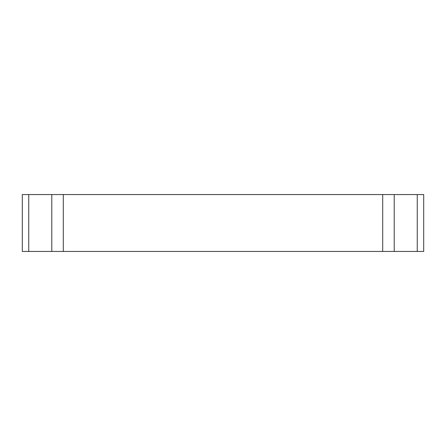 <?xml version="1.0" encoding="UTF-8"?>
<svg xmlns="http://www.w3.org/2000/svg" width="446" height="446" viewBox="0 0 446 446"><rect width="100%" height="100%" fill="white"/><g stroke="black" fill="none" stroke-linecap="round" stroke-linejoin="round"><path stroke-width="0.67" d="M417.25 251.444L22.3 251.444L22.3 194.556L423.7 194.556L423.7 251.444L417.25 251.444L417.25 194.556M28.75 251.444L28.75 194.556M394.214 251.444L394.214 194.556M382.707 251.444L382.707 194.556M63.293 251.444L63.293 194.556M51.786 251.444L51.786 194.556"/></g></svg>
